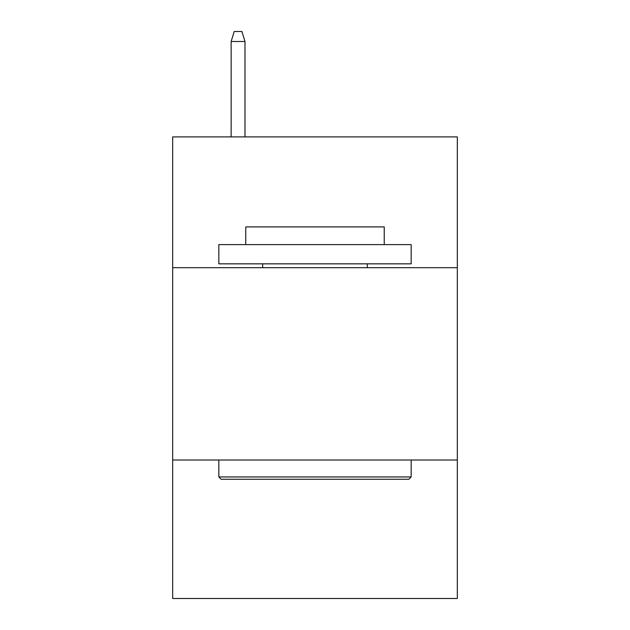 <?xml version="1.0" encoding="UTF-8"?>
<svg xmlns="http://www.w3.org/2000/svg" width="630" height="630" viewBox="0 0 630 630"><rect width="100%" height="100%" fill="white"/><g stroke="black" fill="none" stroke-linecap="round" stroke-linejoin="round"><path stroke-width="0.94" d="M457.325 267.687L457.325 136.899L172.675 136.899L172.675 267.687L457.325 267.687L457.325 598.5L172.675 598.5L172.675 267.687M457.325 460.018L172.675 460.018M221.138 479.257L218.831 476.941L411.169 476.941L408.862 479.257L221.138 479.257M411.169 244.605L411.169 263.836L218.831 263.836L218.831 244.605L411.169 244.605M245.763 244.605L245.763 226.91L384.237 226.91L384.237 244.605M411.169 460.018L411.169 476.941M218.831 460.018L218.831 476.941M367.314 263.836L367.314 267.687M262.686 263.836L262.686 267.687M244.991 136.899L244.991 41.501L231.139 41.501L231.139 136.899M231.139 41.501L234.218 31.5L241.912 31.5L244.991 41.501"/></g></svg>
